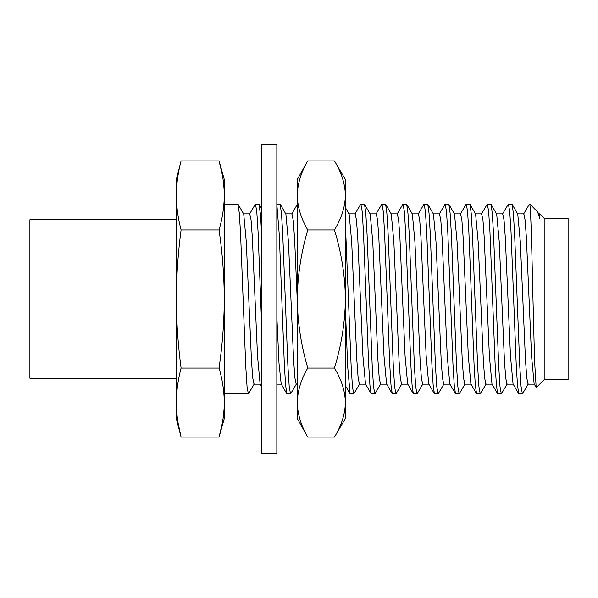 <?xml version="1.0" encoding="UTF-8"?>
<svg xmlns="http://www.w3.org/2000/svg" width="598" height="598" viewBox="0 0 598 598"><rect width="100%" height="100%" fill="white"/><g stroke="black" fill="none" stroke-linecap="round" stroke-linejoin="round"><path stroke-width="0.9" d="M176.365 219.765L29.9 219.765L29.9 378.235L176.365 378.235M544.18 379.648L568.1 379.648L568.1 218.352L544.18 218.352L544.18 379.648L536.309 387.519L534.134 383.946L531.555 356.072L526.397 237.787L525.111 220.064L523.818 213.86L517.636 213.86M529.895 204.822L529.469 204.068L529.895 204.822C530.919 210.795 531.943 254.18 532.968 299L534.567 360.714L536.174 387.467M508.427 204.068L512.075 204.239L513.338 213.03L514.609 233.938L519.774 366.133L521.09 386.712L522.405 393.94L518.728 393.761L517.464 384.97L516.194 364.062L511.028 231.867L509.713 211.288L508.397 204.06L502.514 214.054M487.348 204.068L490.995 204.239L492.259 213.03L493.529 233.938L498.695 366.133L500.01 386.712L501.326 393.94L497.648 393.761L496.385 384.97L495.114 364.062L489.949 231.867L488.633 211.288L487.318 204.06L481.435 214.054M466.268 204.068L469.916 204.239L471.179 213.03L472.45 233.938L477.615 366.133L478.931 386.712L480.246 393.94L476.569 393.761L475.305 384.97L474.035 364.062L468.869 231.867L467.554 211.288L466.238 204.06L460.355 214.054M445.189 204.068L448.836 204.239L450.1 213.03L451.37 233.938L456.536 366.133L457.851 386.712L459.167 393.94L455.489 393.761L454.226 384.97L452.955 364.062L447.79 231.867L446.474 211.288L445.159 204.06L439.276 214.054M424.109 204.068L427.757 204.239L429.02 213.03L430.291 233.938L435.456 366.133L436.772 386.712L438.087 393.94L434.41 393.761L433.146 384.97L431.876 364.062L426.71 231.867L425.395 211.288L424.079 204.06L418.196 214.054M403.03 204.068L406.677 204.239L407.941 213.03L409.211 233.938L414.377 366.133L415.692 386.712L417.008 393.94L413.33 393.761L412.067 384.97L410.796 364.062L405.631 231.867L404.315 211.288L403 204.06L397.117 214.054M381.95 204.068L385.598 204.239L386.861 213.03L388.132 233.938L393.297 366.133L394.613 386.712L395.928 393.94L392.251 393.761L390.987 384.97L389.717 364.062L384.551 231.867L383.236 211.288L381.92 204.06L376.037 214.054M360.871 204.068L364.518 204.239L365.782 213.03L367.052 233.938L372.218 366.133L373.533 386.712L374.849 393.94L371.171 393.761L369.908 384.97L368.637 364.062L363.472 231.867L362.156 211.288L360.841 204.06L354.958 214.054M345.3 221.566L351.138 366.133L352.454 386.712L353.769 393.94L359.66 383.946M290.501 393.933L286.853 393.761L285.59 384.97L284.319 364.062L279.311 235.096L276.837 204.486M279.961 204.068L281.464 213.03L282.734 233.938L287.9 366.133L289.215 386.712L290.538 393.94L296.421 383.946M261.887 331.576L258.074 231.867L256.759 211.288L255.443 204.06L249.56 214.054M258.882 204.068L260.504 214.488L261.887 238.894M237.802 204.068L239.305 213.03L240.575 233.938L245.741 366.133L247.056 386.712L248.379 393.94L254.262 383.946M224.25 197.646C223.936 208.41 222.209 219.174 219.055 229.946L181.089 229.946C178.226 219.16 176.649 208.396 176.365 197.646L176.365 193.206C176.642 182.502 178.219 171.738 181.089 160.899L219.055 160.899C222.202 171.648 223.936 182.42 224.25 193.206L224.25 303.44C223.936 324.991 222.209 346.526 219.055 368.054C222.209 378.826 223.936 389.59 224.25 400.354L224.25 404.794C223.951 415.498 222.217 426.269 219.055 437.101L222.277 423.444M390.793 299L390.793 302.708M176.365 303.44L176.365 400.354C176.649 389.597 178.226 378.833 181.089 368.054C178.226 346.519 176.649 324.983 176.365 303.44L176.365 294.56C176.649 273.024 178.226 251.489 181.089 229.946M224.25 303.44L224.25 400.354M178.092 423.01L181.089 437.101C178.226 426.337 176.649 415.573 176.365 404.794L176.365 400.354M176.365 404.794L176.365 418.682L181.089 437.101L219.055 437.101L224.25 418.682L224.25 404.794M181.089 368.054L219.055 368.054M222.284 174.571L219.055 160.899L224.25 179.318L224.25 193.147M219.055 229.946C222.202 251.452 223.936 272.987 224.25 294.56M176.365 197.646L176.365 294.56M181.089 160.899L176.365 179.318L176.365 193.206M529.895 204.068L537.647 212.006L538.835 214.062L539.688 218.27L539.688 213.86L538.716 213.86M512.075 204.239L517.756 214.054L520.327 241.928L525.485 360.213L526.778 377.929L528.064 384.14L534.246 384.14M490.995 204.239L496.676 214.054L499.248 241.928L504.406 360.213L505.699 377.929L506.984 384.14L513.166 384.14M502.709 213.86L504.032 220.064L505.317 237.787L510.475 356.072L513.054 383.946L518.728 393.761M469.916 204.239L475.597 214.054L478.168 241.928L483.326 360.213L484.619 377.929L485.905 384.14L492.087 384.14M481.629 213.86L482.952 220.064L484.238 237.787L489.396 356.072L491.975 383.946L497.648 393.761M448.836 204.239L454.517 214.054L457.089 241.928L462.247 360.213L463.54 377.929L464.825 384.14L471.007 384.14M460.55 213.86L461.873 220.064L463.158 237.787L468.316 356.072L470.895 383.946L476.569 393.761M427.757 204.239L433.438 214.054L436.009 241.928L441.167 360.213L442.46 377.929L443.746 384.14L449.928 384.14M439.47 213.86L440.793 220.064L442.079 237.787L447.237 356.072L449.816 383.946L455.489 393.761M406.677 204.239L412.358 214.054L414.93 241.928L420.088 360.213L421.381 377.929L422.666 384.14L428.848 384.14M418.391 213.86L419.714 220.064L420.999 237.787L426.157 356.072L428.736 383.946L434.41 393.761M385.598 204.239L391.279 214.054L393.85 241.928L399.008 360.213L400.301 377.929L401.587 384.14L407.769 384.14M397.311 213.86L398.634 220.064L399.92 237.787L405.078 356.072L407.657 383.946L413.33 393.761M364.518 204.239L370.199 214.054L372.771 241.928L377.929 360.213L379.222 377.929L380.507 384.14L386.689 384.14M376.232 213.86L377.555 220.064L378.84 237.787L383.998 356.072L386.577 383.946L392.251 393.761M345.3 207.461L349.12 214.054L351.691 241.928L356.849 360.213L358.142 377.929L359.428 384.14L365.61 384.14M355.152 213.86L356.475 220.064L357.761 237.787L362.919 356.072L365.498 383.946L371.171 393.761M280.2 204.239L285.881 214.054L288.453 241.928L293.611 360.213L294.904 377.929L296.189 384.14L297.37 384.14M291.914 213.86L293.304 220.722L294.657 240.202L297.37 302.924M276.837 316.641L279.004 363.3L281.18 383.946L286.853 393.761M238.041 204.239L243.722 214.054L246.294 241.928L251.452 360.213L252.745 377.929L254.03 384.14L260.212 384.14M249.755 213.86L251.078 220.064L252.363 237.787L257.521 356.072L260.1 383.946L261.887 387.033M374.849 393.94L380.739 383.946M395.928 393.94L401.819 383.946M417.008 393.94L422.898 383.946M438.087 393.94L443.978 383.946M459.167 393.94L465.057 383.946M480.246 393.94L486.137 383.946M501.326 393.94L507.216 383.946M522.405 393.94L528.296 383.946M537.647 212.006L539.688 218.27M353.739 393.933L350.092 393.761L347.7 366.843L345.3 306.774M529.469 204.068L523.594 214.054M345.3 197.646C344.62 208.47 340.995 219.242 334.439 229.946L307.761 229.946C301.489 219.272 298.028 208.508 297.37 197.646L297.37 193.206C298.036 182.308 301.497 171.536 307.761 160.899L334.439 160.899C340.995 171.574 344.62 182.345 345.3 193.206L345.3 303.44C344.612 325.155 340.987 346.691 334.439 368.054C340.98 378.698 344.605 389.462 345.3 400.354L345.3 404.794C344.62 415.655 340.995 426.426 334.439 437.101L307.761 437.101C301.482 426.411 298.021 415.64 297.37 404.794L297.37 400.354C298.013 389.552 301.474 378.788 307.761 368.054C301.482 346.638 298.021 325.103 297.37 303.44L297.37 400.354M345.3 303.44L345.3 400.354M307.761 368.054L334.439 368.054M297.378 405.063L297.37 418.682L307.761 437.101M345.3 404.794L345.3 418.682L334.439 437.101M334.439 160.899L345.3 179.318L345.293 192.952M334.439 229.946C341.002 251.362 344.62 272.897 345.3 294.56M297.37 303.44L297.37 294.56C298.013 272.92 301.482 251.384 307.761 229.946M307.761 160.899L297.37 179.318L297.37 193.206M297.37 197.646L297.37 294.56M261.887 299L261.887 453.733L276.837 453.733L276.837 144.268L261.887 144.268L261.887 299M276.837 204.068L279.999 204.068M255.473 204.068L258.919 204.068M224.25 204.068L237.84 204.068M502.739 213.86L496.557 213.86M481.659 213.86L475.477 213.86M460.58 213.86L454.398 213.86M439.5 213.86L433.318 213.86M418.421 213.86L412.239 213.86M397.341 213.86L391.159 213.86M376.262 213.86L370.08 213.86M355.182 213.86L349 213.86M291.944 213.86L285.762 213.86M281.292 384.14L276.837 384.14M249.785 213.86L243.603 213.86M261.887 209.023L259.121 204.239M297.393 204.239L291.719 214.054M350.092 393.761L345.3 385.478M224.25 393.933L248.342 393.933M544.18 218.352L539.688 213.86"/></g></svg>
